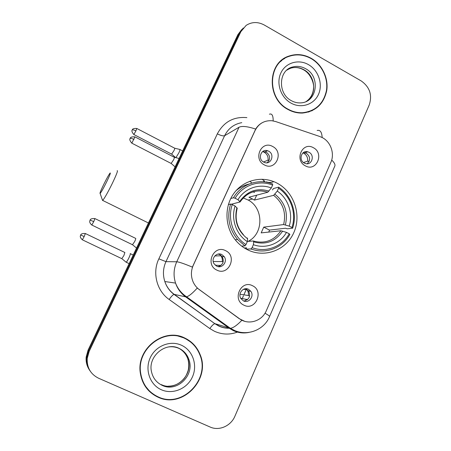 <?xml version="1.0" encoding="UTF-8"?>
<svg xmlns="http://www.w3.org/2000/svg" width="451" height="451" viewBox="0 0 451 451"><rect width="100%" height="100%" fill="white"/><g stroke="black" fill="none" stroke-linecap="round" stroke-linejoin="round"><path stroke-width="0.68" d="M277.139 183.185L276.446 182.824C261.907 175.49 243.331 180 233.68 193.642C223.938 207.206 224.919 227.778 236.003 240.71C239.261 244.515 243.066 247.52 247.43 249.713C264.686 258.474 286.374 250.096 293.928 232.366C301.742 214.761 293.973 191.94 277.139 183.185M216.818 270.087C204.568 264.647 213.881 244.245 225.59 250.677C237.683 256.089 228.606 276.378 216.818 270.087M221.853 254.589C216.677 251.692 210.679 258.682 214.045 263.734L216.632 266.124C222.033 269.106 227.992 261.552 224.181 256.613L221.853 254.589M264.365 164.897C252.622 159.197 261.45 139.861 272.675 146.502C284.271 152.179 275.668 171.408 264.365 164.897M268.644 151.181L267.539 150.724C260.999 148.43 257.374 159.107 263.694 162.118L264.348 162.416C271 165.303 275.172 154.327 268.644 151.181M243.89 305.158C231.825 299.898 240.941 279.451 252.47 285.714C264.376 290.951 255.497 311.28 243.89 305.158M248.529 289.305C243.371 286.447 237.468 293.669 240.947 298.635L243.422 300.862C248.766 303.777 254.612 296.098 250.79 291.239L248.529 289.305M305.366 165.838C293.967 160.229 302.452 141.18 313.366 147.714C324.63 153.301 316.348 172.243 305.366 165.838M309.059 152.314L307.672 151.778C301.415 149.941 298.325 160.218 304.301 163.087L305.338 163.521C311.709 165.793 315.181 155.285 309.059 152.314M249.871 181.206L251.883 183.044M261.986 179.21L264.692 181.184M218.092 254.082L219.896 254.64L222.208 256.642C224.406 261.574 223.031 264.895 218.07 266.614M262.634 151.57L266.31 152.173C270.403 155.533 270.679 159.062 267.144 162.755M245.62 288.736L248.58 290.946C250.835 296.284 249.251 299.65 243.839 301.042M303.343 152.618L306.398 153.278C310.406 156.638 310.66 160.133 307.165 163.758M319.748 136.49L322.544 137.724C330.865 142.088 334.811 153.746 330.876 162.315L266.344 310.649C262.065 321.247 248.281 325.47 239.419 318.682L199.376 289.683C196.473 287.552 194.313 284.79 192.898 281.39C190.818 276.018 190.931 270.69 193.237 265.402L255.086 130.502C258.694 123.574 264.309 120.316 271.936 120.738L275.73 121.567L319.748 136.49M263.328 181.815L263.846 181.189M266.315 181.877C268.881 182.717 271.384 182.644 273.83 181.652M311.275 58.354C303.935 54.3 296.482 53.545 288.928 56.087C267.172 62.666 266.502 98.82 288.121 109.537C292.727 112.051 297.525 113.218 302.514 113.043C315.672 111.515 323.745 104.04 326.721 90.612C328.683 78.237 322.177 64.606 311.275 58.354M284.699 58.45L281.695 60.186M184.769 338.024C164.198 327.296 136.416 348.414 140.272 372.74C142.037 384.213 147.951 392.353 158.008 397.173C182.328 409.108 211.062 379.206 200.086 354.52C197.053 346.977 191.946 341.48 184.769 338.024M148.903 390.887L154.902 395.189M199.348 353.528L199.46 353.826M241.736 29.529L237.88 34.665L88.092 350.083L88.627 350.731L86.688 357.739C86.276 362.722 87.471 367.204 90.279 371.179C87.471 367.204 86.276 362.722 86.688 357.739L88.627 350.731L239.363 33.177L88.627 350.731L89.168 351.391L87.218 358.449C86.823 367.627 90.617 374.223 98.589 378.237L210.138 427.029C219.152 431.207 230.935 425.958 234.926 416.172L369.262 104.886C372.43 94.998 369.741 87.009 361.189 80.921L264.263 25.008C257.887 21.631 251.844 21.761 246.128 25.397L240.868 31.666L89.168 351.391M243.247 28.001L239.363 33.177L243.247 28.001M287.631 56.595L288.663 56.285M244.555 321.259L239.109 318.603L197.245 288.071C192.566 293.246 189.008 296.155 186.567 296.803L185.609 296.837C180.862 293.359 177.508 288.775 175.552 283.087C173.252 275.832 173.646 268.728 176.736 261.783C179.002 261.93 184.217 263.711 192.38 267.127L255.678 129.071C257.341 126.325 259.517 124.205 262.206 122.717M190.153 341.672L184.076 337.714M311.703 110.901L314.595 109.018M88.092 350.083L86.169 357.04C85.758 361.984 86.947 366.432 89.732 370.384M308.445 112.09L311.59 110.619M288.24 109.272C292.817 111.763 297.575 112.919 302.531 112.739C315.542 111.211 323.514 103.803 326.451 90.516C328.384 78.277 321.941 64.797 311.156 58.613C303.906 54.61 296.544 53.855 289.08 56.358C267.522 62.841 266.829 98.656 288.24 109.272M281.892 60.423L279.135 62.593M158.149 396.869C182.193 408.674 210.634 379.122 199.804 354.689C196.811 347.202 191.748 341.751 184.634 338.323C164.26 327.702 136.749 348.64 140.605 372.723C142.358 384.055 148.21 392.105 158.149 396.869M183.444 337.776L176.837 335.645M144.23 384.731L149.168 390.679M103.764 184.358C100.81 190.469 99.592 193.507 100.122 193.462C101.272 192.165 103.431 188.338 106.599 181.978C109.717 175.495 110.884 172.519 110.095 173.037C108.821 174.667 106.712 178.438 103.764 184.358M117.136 170.715C118.185 170.269 116.505 174.644 112.102 183.839C107.626 192.831 104.485 198.361 102.681 200.424L102.36 199.861M248.056 241.392C263.756 233.934 263.796 208.142 248.219 200.058L243.207 197.955M230.76 198.513L233.488 197.741L235.134 198.26C242.621 185.158 259.133 179.532 272.607 185.119L271.327 187.982C259.297 183.185 244.724 188.18 237.965 199.714L240.073 201.969L231.284 204.258M272.483 189.933L273.436 188.552L278.605 187.137L278.543 188.242C290.878 196.264 296.707 213.379 291.96 227.535L289.232 226.126C293.313 213.498 288.155 198.355 277.269 191.106L273.639 195.334L254.465 200.086L248.952 197.234L267.776 192.227L271.327 187.982M244.797 248.253L245.547 247.898M291.96 227.535L292.626 228.2L287.186 228.815L285.573 228.234L269.512 230.095L263.728 227.141L283.623 224.553L289.232 226.126M268.796 232.062L269.512 230.095M250.328 248.963L252.182 249.33M251.06 248.929C265.487 254.601 282.523 248.061 289.897 234.43L289.226 233.776C282.123 246.759 265.876 252.983 252.081 247.627L251.06 248.929L246.353 249.144L246.596 247.847L244.324 247.96M249.042 184.059C244.211 185.214 239.864 187.43 236.008 190.705M241.64 246.083L244.983 245.885L245.998 244.577C233.285 236.668 227.191 218.955 232.259 204.568L230.613 204.044C226.718 217.1 229.046 228.922 237.598 239.515L244.983 245.885M230.613 204.044L228.364 204.619M272.607 185.119L272.68 184.019C258.603 178.1 241.274 183.991 233.488 197.741M252.081 247.627L253.394 244.684C265.673 249.29 280.037 243.822 286.492 232.372L289.226 233.776M232.259 204.568L235.095 206.022C230.754 218.842 236.127 234.458 247.317 241.629L245.998 244.577M237.965 199.714L235.134 198.26M286.492 232.372L280.894 230.754L261.174 232.891L263.728 227.141M247.34 241.448L253.276 240.986L253.659 241.854L253.394 244.684M243.393 234.661C236.702 227.045 234.644 218.239 237.226 208.238L235.095 206.022M247.317 241.629L247.616 238.81L247.255 237.948M253.135 191.816L254.499 192.481M292.626 228.2C297.649 213.413 291.543 195.475 278.605 187.137M277.269 191.106L278.543 188.242M254.465 200.086L256.67 195.182M250.615 239.808L249.048 241.313M303.472 162.546L307.655 161.148C307.965 157.681 306.68 155.048 303.788 153.25L303.004 152.883M175.873 157.675L178.833 152.906C179.926 150.521 180.248 149.366 179.808 149.428M171.611 154.118L173.934 150.696C174.729 148.971 174.971 148.137 174.661 148.187L136.912 128.512M133.772 134.483L171.752 154.191L175.631 157.613M305.023 152.754L307.661 151.773M307.655 161.148L309.082 161.526M240.005 294.244L248.366 295.518C248.659 293.387 248.202 291.459 247.007 289.728L246.517 289.119M246.443 289.046L246.133 288.725M247.537 299.622L240.733 298.274M244.808 300.947L246.703 299.289M125.987 262.166L126.184 262.223C126.81 261.755 127.712 260.306 128.901 257.882C130.119 255.227 130.559 253.783 130.226 253.547M121.793 258.654L123.884 255.576L124.871 252.453M248.366 295.518L249.629 296.025M263.446 161.977L268.063 160.167C268.401 156.655 267.082 153.983 264.106 152.15L262.64 151.564M171.132 163.437L173.539 159.93C174.379 158.104 174.627 157.224 174.289 157.281L135.001 136.918M171.29 163.521L131.822 143.164L134.917 136.873C129.251 136.461 130.378 138.998 130.221 138.271L130.136 138.434M268.063 160.167L269.089 160.455M213.21 261.512L222.264 261.591C222.563 259.483 222.117 257.555 220.928 255.813L219.896 254.64M220.86 265.47L215.268 265.211M219.879 266.067L220.562 265.351M132.481 244.724L134.708 241.488C135.61 239.52 135.931 238.472 135.666 238.342M222.264 261.591L223.172 261.935M239.419 318.682L239.109 318.603M238.269 331.767C230.281 334.952 222.354 334.789 214.496 331.288L209.822 328.553L169.142 299.47C156.722 290.906 152.1 272.669 158.853 258.835L217.337 133.851C223.764 121.883 233.618 116.471 246.889 117.621M241.894 320.244C237.063 325.284 233.223 327.973 230.371 328.311L215.144 323.728L218.904 325.938C222.174 327.46 225.596 328.21 229.176 328.187M229.198 328.187L230.157 328.153M317.149 130.48C320.159 129.725 321.834 132.07 322.161 137.521M249.194 332.37C243.687 333.526 238.365 332.923 233.223 330.56L229.221 328.198L185.609 296.837L174.244 294.379L214.879 323.7C213.532 324.027 211.846 325.645 209.822 328.553M265.002 313.203C268.463 315.181 269.969 316.32 269.518 316.63C264.303 329.636 248.101 336.339 234.768 330.589L230.371 328.311L186.567 296.803C181.454 293.375 177.779 288.809 175.552 283.087L164.824 281.537C166.656 286.853 169.796 291.132 174.244 294.379L174.018 294.39C172.84 294.853 171.211 296.544 169.142 299.47M239.036 127.244L224.609 135.728L165.957 261.648L176.736 261.783L239.036 127.244C241.967 125.784 247.514 126.393 255.678 129.071M269.388 114.204C271.942 113.257 273.205 115.495 273.182 120.913M269.597 316.439L334.625 166.487C335.589 164.965 334.608 162.822 331.688 160.049M240.868 31.666L237.88 34.665M158.853 258.835L165.957 261.648C163.053 268.131 162.676 274.76 164.824 281.537C166.588 286.836 169.655 291.12 174.018 294.39L214.879 323.7L218.549 325.926C221.931 327.567 225.511 328.334 229.283 328.243M241.775 122.666C233.979 124.081 228.257 128.439 224.609 135.728C223.194 136.191 220.77 135.565 217.337 133.851M181.302 292.981L184.16 295.039M246.438 289.08L243.89 294.836M243.484 295.749L242.255 298.534M306.128 101.486C317.171 95.223 315.818 75.954 303.946 69.77C299.701 67.436 295.36 66.883 290.929 68.118L287.293 69.742M291.617 100.815C294.683 102.445 297.829 103.127 301.059 102.862C317.341 102.056 320.655 76.371 305.592 68.693C301.324 66.342 296.967 65.784 292.513 67.024L286.74 70.204M291.025 103.121C301.167 108.843 314.009 104.632 318.502 94.338C323.136 84.117 318.457 70.271 308.439 64.623C298.483 58.816 285.494 62.689 280.815 73.073C275.984 83.373 280.81 97.551 291.025 103.121M161.345 384.618C176.003 391.913 193.845 374.403 187.87 359.007C186.302 354.497 183.518 351.053 179.509 348.668M168.268 386.186C173.956 386.129 178.867 384.004 182.993 379.81C185.028 377.932 186.759 374.798 188.174 370.395C189.037 366.505 188.935 362.711 187.87 359.007L188.93 359.61C187.221 354.52 183.985 350.793 179.216 348.431C165.895 341.368 148.154 356.081 151.361 371.077C152.68 377.775 156.311 382.544 162.253 385.391C176.995 392.725 194.945 375.097 188.93 359.61C187.114 354.458 183.799 350.726 178.985 348.414C175.693 346.932 172.226 346.441 168.584 346.943M161.368 389.754C172.744 394.873 187.278 388.723 192.459 376.844C197.814 365.039 192.718 350.331 181.494 345.263C170.348 340.015 155.646 345.793 150.228 357.795C144.641 369.724 149.912 384.81 161.368 389.754M267.731 192.244C260.751 189.894 254.082 190.576 247.723 194.291M253.659 241.854C265.802 245.152 275.465 241.567 282.642 231.104M236.927 207.68C233.855 220.471 237.418 230.844 247.616 238.81M268.976 191.111C256.974 187.554 247.244 190.987 239.78 201.4M253.513 241.06C264.974 244.014 274.101 240.58 280.894 230.754M285.382 224.886C288.307 212.348 284.818 202.127 274.901 194.212M283.623 224.553C286.362 212.63 283.036 202.894 273.639 195.334M135.903 130.908L136.833 128.473C131.196 128.163 132.549 130.508 132.318 129.82L132.278 129.905C132.791 129.64 134.003 129.973 135.903 130.908L133.846 134.522C130.271 130.339 132.848 129.741 132.205 130.046L132.256 129.927M84.179 236.549L85.357 233.522C79.833 233.212 80.819 235.715 80.701 235.01L84.179 236.549L82.341 239.797L121.933 258.722M82.262 239.757L82.341 239.797C80.628 238.145 79.979 236.809 80.402 235.783L80.639 235.129M131.737 143.119L131.822 143.164C128.078 138.75 130.773 138.243 130.102 138.519L130.176 138.372C130.711 138.119 131.963 138.474 133.941 139.444M93.757 221.616L94.924 218.572C89.213 218.228 90.251 220.815 90.121 220.088L93.757 221.616L91.812 225.038L132.639 244.803M91.728 224.998L91.812 225.038C90.082 223.47 89.411 222.101 89.8 220.934L90.048 220.229M265.216 151.722L267.539 150.724M248.58 290.946L250.79 291.239M222.208 256.642L224.181 256.613M287.992 56.781L288.928 56.087M87.218 358.449L86.169 357.04M199.658 354.306L200.086 354.52M307.17 100.776C311.032 97.687 313.157 93.458 313.541 88.08C314.319 84.292 311.111 73.925 303.703 69.888C299.509 67.537 295.247 66.945 290.929 68.118L292.513 67.024C278.583 70.063 277.444 93.622 291.284 100.629M301.899 113.06L302.531 112.739M140.233 372.396L140.605 372.723M100.122 193.462L102.586 200.503M148.447 222.997L102.681 200.424M235.202 239.735L237.598 239.515M240.073 201.969C247.261 192.07 256.495 188.822 267.776 192.227M248.219 200.058L252.65 198.93M174.796 148.238L179.78 149.439M182.672 150.922L180.011 149.535M247.007 289.728L243.54 289.283M129.144 263.638L126.184 262.223M121.922 258.733L126.162 262.234M133.22 255.057L130.35 253.676M85.436 233.562L124.809 252.475M174.441 157.331L179.098 158.448M171.273 163.527L175.095 166.87M220.928 255.813L214.817 255.931M132.622 244.808L136.54 248.067M95.014 218.617L135.604 238.359"/></g></svg>
